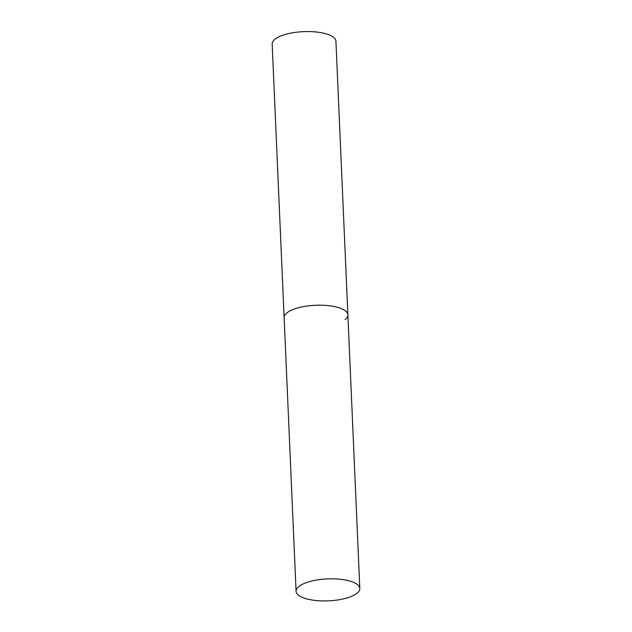 <?xml version="1.0" encoding="UTF-8"?>
<svg xmlns="http://www.w3.org/2000/svg" width="632" height="632" viewBox="0 0 632 632"><rect width="100%" height="100%" fill="white"/><g stroke="black" fill="none" stroke-linecap="round" stroke-linejoin="round"><path stroke-width="0.95" d="M329.051 305.714A31.908 10.973 177.5 0 0 284.123 317.635A31.908 10.973 -2.5 0 1 286.912 312.864A31.908 10.973 -2.5 0 1 322.438 305.232A31.908 10.973 -2.5 0 1 347.877 314.847A31.908 10.973 177.5 0 0 329.051 305.714M340.996 579.346A31.908 10.973 177.5 0 0 296.076 591.268A31.908 10.973 177.5 0 0 314.894 600.4A31.908 10.973 177.5 0 0 359.821 588.479A31.908 10.973 177.5 0 0 340.996 579.346M296.076 591.268L272.179 44.003A31.908 10.973 -2.5 0 1 274.967 39.231A31.908 10.973 -2.5 0 1 310.494 31.6A31.908 10.973 -2.5 0 1 335.924 41.214L347.877 314.847A31.908 10.973 -2.5 0 1 345.088 319.618M347.877 314.847L359.821 588.479"/></g></svg>
